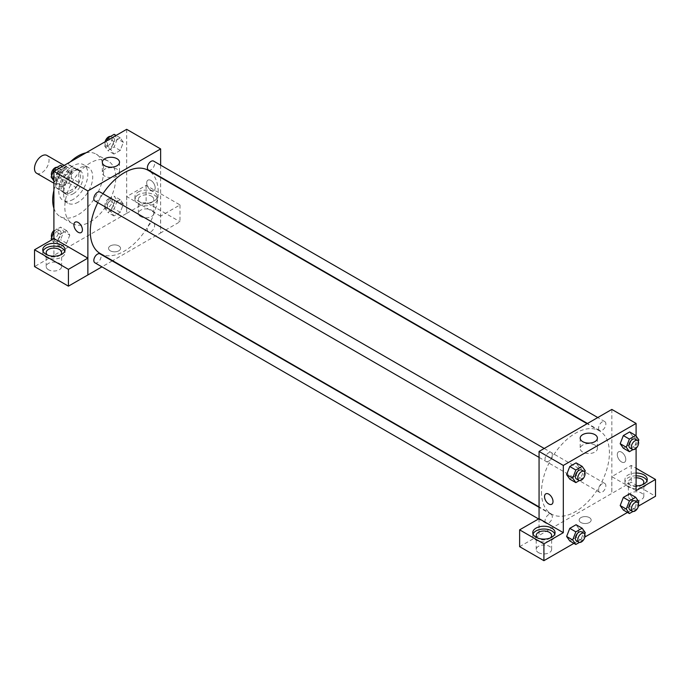 <?xml version="1.0" encoding="UTF-8"?>
<svg xmlns="http://www.w3.org/2000/svg" width="690" height="690" viewBox="0 0 690 690"><rect width="100%" height="100%" fill="white"/><g stroke="black" fill="none" stroke-linecap="round" stroke-linejoin="round"><path stroke-width="0.52" stroke-dasharray="3.45 2.59" d="M36.63 173.25A10.29 5.943 120 0 0 46.92 167.308A10.29 5.943 120 0 0 46.92 155.422M56.33 181.142A10.29 5.943 120 0 0 58.46 185.851A10.29 5.943 120 0 0 68.758 179.909A10.29 5.943 120 0 0 68.758 168.024A10.29 5.943 120 0 0 60.824 170.784A10.29 5.943 120 0 0 56.33 181.142M58.503 170.784L68.715 164.884A13.283 7.668 120 0 1 70.251 165.436A13.283 7.668 120 0 1 71.493 166.488L71.493 178.279A13.283 7.668 120 0 1 68.715 183.091L58.503 188.991A13.283 7.668 120 0 1 56.968 188.439A13.283 7.668 120 0 1 55.726 187.387L55.726 175.596A13.283 7.668 120 0 1 58.503 170.784L65.783 174.984L75.995 169.093L68.715 164.884M68.715 183.091L75.995 187.292L65.783 193.191L58.503 188.991M55.726 187.387L63.006 191.587L63.006 179.797L55.726 175.596M63.006 191.587A13.283 7.668 120 0 0 64.248 192.648A13.283 7.668 120 0 0 65.783 193.191M75.995 187.292A13.283 7.668 120 0 0 78.772 182.488L71.493 178.279M75.995 169.093A13.283 7.668 120 0 1 77.53 169.637A13.283 7.668 120 0 1 78.772 170.689L78.772 182.488M65.783 174.984A13.283 7.668 120 0 0 63.006 179.797M70.889 192.346A13.722 7.926 -60 0 1 64.023 193.028A13.722 7.926 -60 0 1 64.023 177.175A13.722 7.926 -60 0 1 77.746 169.257A13.722 7.926 -60 0 1 79.85 180.254A13.722 7.926 -60 0 1 70.889 192.346M73.312 193.743A13.722 7.926 120 0 0 82.274 181.651A13.722 7.926 120 0 0 80.169 170.654A13.722 7.926 120 0 0 69.595 174.337A13.722 7.926 120 0 0 63.609 188.146A13.722 7.926 120 0 0 66.456 194.425A13.722 7.926 120 0 0 73.312 193.743M78.772 170.689L71.493 166.488M73.312 199.35A20.579 11.885 -60 0 1 63.023 200.367A20.579 11.885 -60 0 1 63.023 176.597A20.579 11.885 -60 0 1 83.602 164.712A20.579 11.885 -60 0 1 86.759 181.211A20.579 11.885 -60 0 1 73.312 199.35M78.16 202.144A20.579 11.885 -60 0 1 67.87 203.171A20.579 11.885 -60 0 1 67.87 179.4A20.579 11.885 -60 0 1 88.458 167.515A20.579 11.885 -60 0 1 91.615 184.006A20.579 11.885 -60 0 1 78.16 202.144M85.931 152.844A36.018 20.795 -60 0 1 96.177 154.146A36.018 20.795 -60 0 1 101.697 183.014A36.018 20.795 -60 0 1 78.16 214.754A36.018 20.795 -60 0 1 60.151 216.539A36.018 20.795 -60 0 1 53.906 208.311M53.906 190.38A36.018 20.795 -60 0 1 70.397 161.814M90.295 221.757A36.018 20.795 120 0 0 113.824 190.017A36.018 20.795 120 0 0 108.304 161.15A36.018 20.795 120 0 0 80.549 170.801A36.018 20.795 120 0 0 64.826 207.052A36.018 20.795 120 0 0 72.286 223.543A36.018 20.795 120 0 0 90.295 221.757M126.684 129.323L126.684 213.357L53.906 255.369L53.906 238.602M69.811 235.092L66.663 243.216L60.358 246.847L57.21 242.371L60.358 234.246L66.663 230.607L69.811 235.092L66.663 243.216L60.358 246.847L57.21 242.371L60.358 234.246L66.663 230.607L69.811 235.092L63.747 231.59L60.599 239.715L54.294 243.346L51.81 239.818M110.771 211.442L113.919 203.326L120.224 199.686L123.372 204.171L120.224 212.287L113.919 215.927L110.771 211.442L113.919 203.326L120.224 199.686L123.372 204.171L120.224 212.287L113.919 215.927L110.771 211.442L104.708 207.94L107.856 199.824L114.161 196.184L117.309 200.669L114.161 208.785L107.856 212.425L104.708 207.94M110.771 149.601L113.919 141.476L120.224 137.836L123.372 142.321L120.224 150.446L113.919 154.077L110.771 149.601L113.919 141.476L120.224 137.836L123.372 142.321L120.224 150.446L113.919 154.077L110.771 149.601L104.708 146.099L106.752 140.829M57.21 180.521L60.358 172.397L66.663 168.757L69.811 173.242L66.663 181.367L60.358 185.006L57.21 180.521L60.358 172.397L66.663 168.757L69.811 173.242L66.663 181.367L60.358 185.006L57.21 180.521L53.906 178.615M150.938 180.444A6.003 3.467 -120 0 0 147.936 180.142A6.003 3.467 -120 0 0 147.936 187.076A6.003 3.467 -120 0 0 153.939 190.543A6.003 3.467 -120 0 0 154.862 185.731A6.003 3.467 -120 0 0 150.938 180.444A6.003 3.467 60 0 1 154.853 185.731A6.003 3.467 60 0 1 153.939 190.543A6.003 3.467 60 0 1 147.936 187.076A6.003 3.467 60 0 1 147.936 180.142A6.003 3.467 60 0 1 150.938 180.444M160.597 216.134L126.718 196.572L146.125 185.369L180.004 204.93L160.606 216.134L160.641 232.961L112.617 260.691M126.718 196.572L126.675 213.357M160.641 165.169L160.641 177.054M160.641 177.503L160.641 232.961M138.198 191.993A11.152 6.434 180 0 1 150.351 190.595A11.152 6.434 180 0 1 157.234 196.547A11.152 6.434 180 0 1 146.09 202.981A11.152 6.434 180 0 1 134.938 196.547A11.152 6.434 180 0 1 138.198 191.993M138.198 194.796A11.152 6.434 0 0 0 134.938 199.35A11.152 6.434 0 0 0 146.09 205.784A11.152 6.434 0 0 0 157.234 199.35A11.152 6.434 0 0 0 150.351 193.398A11.152 6.434 0 0 0 138.198 194.796M151.541 196.193A7.719 4.459 180 0 1 153.801 199.35A7.719 4.459 180 0 1 149.04 203.464A7.719 4.459 180 0 1 140.631 202.498A7.719 4.459 180 0 1 138.371 199.35A7.719 4.459 180 0 1 143.132 195.227A7.719 4.459 180 0 1 151.541 196.193M140.631 216.505A7.719 4.459 180 0 1 138.371 213.357A7.719 4.459 180 0 1 146.09 208.898A7.719 4.459 180 0 1 153.801 213.357A7.719 4.459 180 0 1 149.04 217.471A7.719 4.459 180 0 1 140.631 216.505M180.004 204.93L180.004 221.732L160.606 232.935M146.125 185.369L146.125 202.17L180.004 221.732M126.718 213.374L146.125 202.17M104.828 169.136A8.608 4.968 0 0 0 102.31 172.655A8.608 4.968 0 0 0 110.909 177.623A8.608 4.968 0 0 0 119.517 172.655A8.608 4.968 0 0 0 114.204 168.067A8.608 4.968 0 0 0 104.828 169.136M53.949 238.585L53.906 255.369M81.17 232.556L81.17 232.556A6.003 3.467 -120 0 0 81.17 225.621A6.003 3.467 -120 0 0 75.167 222.154L75.167 222.154M43.022 251.169A11.152 6.434 0 0 0 42.754 252.566A11.152 6.434 0 0 0 53.906 259A11.152 6.434 0 0 0 65.058 252.566A11.152 6.434 0 0 0 64.791 251.169M60.349 255.015A7.719 4.459 180 0 1 48.447 255.714A7.719 4.459 180 0 1 47.463 255.015M48.447 269.721A7.719 4.459 180 0 1 46.187 266.573A7.719 4.459 180 0 1 53.906 262.114A7.719 4.459 180 0 1 61.626 266.573A7.719 4.459 180 0 1 56.856 270.687A7.719 4.459 180 0 1 48.447 269.721M53.949 255.386L34.543 266.59M118.792 250.815A6.003 3.467 0 0 0 120.552 248.365A6.003 3.467 0 0 0 114.549 244.898A6.003 3.467 0 0 0 108.546 248.365A6.003 3.467 0 0 0 112.254 251.565A6.003 3.467 0 0 0 118.792 250.815A6.003 3.467 180 0 1 112.254 251.565A6.003 3.467 180 0 1 108.546 248.365A6.003 3.467 180 0 1 114.549 244.898A6.003 3.467 180 0 1 120.552 248.365A6.003 3.467 180 0 1 118.792 250.815M112.229 260.915L101.93 266.858M94.901 200.945A5.149 2.967 120 0 0 98.868 199.565A5.149 2.967 120 0 0 101.111 194.39A5.149 2.967 120 0 0 100.05 192.036M154.672 225.311A5.149 2.967 120 0 0 153.611 222.956A5.149 2.967 120 0 0 149.644 224.336A5.149 2.967 120 0 0 147.393 229.511A5.149 2.967 120 0 0 148.462 231.866A5.149 2.967 120 0 0 152.43 230.495A5.149 2.967 120 0 0 154.672 225.311M94.901 262.795A5.149 2.967 120 0 0 98.868 261.415A5.149 2.967 120 0 0 101.111 256.24A5.149 2.967 120 0 0 100.05 253.877M148.462 170.025A5.149 2.967 120 0 0 152.43 168.645A5.149 2.967 120 0 0 154.672 163.461A5.149 2.967 120 0 0 153.611 161.106M100.24 253.549A48.024 27.729 120 0 0 137.25 240.681A48.024 27.729 120 0 0 158.217 192.346A48.024 27.729 120 0 0 148.264 170.361M102.948 193.709A48.024 27.729 120 0 0 97.808 202.627M541.486 492.056A48.024 27.729 120 0 0 551.439 514.041A48.024 27.729 120 0 0 599.463 486.312A48.024 27.729 120 0 0 599.463 430.853A48.024 27.729 120 0 0 562.454 443.722A48.024 27.729 120 0 0 541.486 492.056M552.311 454.882A5.149 2.967 -60 0 1 550.059 460.066A5.149 2.967 -60 0 1 546.092 461.438A5.149 2.967 -60 0 1 546.092 455.495A5.149 2.967 -60 0 1 551.241 452.528A5.149 2.967 -60 0 1 552.311 454.882M598.592 490.012A5.149 2.967 120 0 0 599.653 492.367A5.149 2.967 120 0 0 604.802 489.391A5.149 2.967 120 0 0 604.802 483.449A5.149 2.967 120 0 0 600.835 484.829A5.149 2.967 120 0 0 598.592 490.012M545.031 520.933A5.149 2.967 120 0 0 546.092 523.287A5.149 2.967 120 0 0 551.241 520.32A5.149 2.967 120 0 0 551.241 514.378A5.149 2.967 120 0 0 547.274 515.758A5.149 2.967 120 0 0 545.031 520.933M598.592 428.162A5.149 2.967 120 0 0 599.653 430.517A5.149 2.967 120 0 0 604.802 427.55A5.149 2.967 120 0 0 604.802 421.607A5.149 2.967 120 0 0 600.835 422.987A5.149 2.967 120 0 0 598.592 428.162M539.062 518.664L539.062 535.475L631.203 482.232L655.5 496.257M611.84 409.42L611.84 493.454M580.911 522.52A6.003 3.467 0 0 0 587.449 523.27A6.003 3.467 0 0 0 591.158 520.062A6.003 3.467 0 0 0 585.155 516.594A6.003 3.467 0 0 0 579.152 520.062A6.003 3.467 0 0 0 580.911 522.52A6.003 3.467 180 0 1 579.152 520.062A6.003 3.467 180 0 1 585.155 516.594A6.003 3.467 180 0 1 591.158 520.062A6.003 3.467 180 0 1 587.449 523.261A6.003 3.467 180 0 1 580.911 522.511M630.634 499.405A7.719 4.459 0 0 0 639.043 500.371A7.719 4.459 0 0 0 643.813 496.257A7.719 4.459 0 0 0 636.094 491.798A7.719 4.459 0 0 0 628.374 496.257A7.719 4.459 0 0 0 630.634 499.405M538.459 552.63A7.719 4.459 0 0 0 546.868 553.596A7.719 4.459 0 0 0 551.629 549.473A7.719 4.459 0 0 0 543.918 545.022A7.719 4.459 0 0 0 536.199 549.473A7.719 4.459 0 0 0 538.459 552.63M573.925 543.358L584.879 537.027M627.486 512.428L638.44 506.106M519.622 546.653L539.062 535.475M642.537 484.699A7.719 4.459 180 0 1 630.634 485.398A7.719 4.459 180 0 1 628.374 482.25A7.719 4.459 180 0 1 636.094 477.791M636.094 475.815A11.152 6.434 0 0 0 628.211 477.696A11.152 6.434 0 0 0 624.942 482.25A11.152 6.434 0 0 0 636.094 488.684A11.152 6.434 0 0 0 647.246 482.25A11.152 6.434 0 0 0 646.979 480.852M636.094 485.889A11.152 6.434 180 0 1 624.942 479.447A11.152 6.434 180 0 1 628.211 474.901A11.152 6.434 180 0 1 636.094 473.012M550.361 537.924A7.719 4.459 180 0 1 538.459 538.623A7.719 4.459 180 0 1 537.467 537.924M533.034 534.069A11.152 6.434 0 0 0 532.766 535.466A11.152 6.434 0 0 0 543.918 541.909A11.152 6.434 0 0 0 555.062 535.466A11.152 6.434 0 0 0 554.795 534.069M539.028 518.639L539.028 535.449M636.094 490.65L611.797 476.626L631.203 465.422L636.094 468.243M631.203 465.422L631.203 482.232M611.797 476.626L611.797 493.436M620.189 505.554L623.346 497.43M638.854 501.777L632.79 498.275L629.642 493.79L632.799 498.266M632.79 498.275L629.634 506.4L623.337 510.039L629.642 506.4L632.79 498.275M632.799 436.416L629.642 431.949L632.79 436.425L629.634 444.55L623.337 448.19L629.642 444.55L632.79 436.425L638.854 439.927M620.189 443.705L623.346 435.58M579.238 467.346L576.081 462.869L579.229 467.354L576.072 475.47L569.776 479.11L576.081 475.47L579.229 467.354L585.293 470.856M566.628 474.625L569.785 466.509M566.628 536.475L569.785 528.359M585.293 532.697L579.229 529.195L576.081 524.719L579.238 529.187M579.229 529.195L576.072 537.32L569.776 540.96L576.081 537.32L579.229 529.195M636.094 436.002L636.094 448.319M594.875 445.041A8.608 4.968 0 0 0 585.5 443.963A8.608 4.968 0 0 0 580.187 448.552A8.608 4.968 0 0 0 588.794 453.52A8.608 4.968 0 0 0 597.393 448.552A8.608 4.968 0 0 0 594.875 445.041M551.767 504.252L551.767 504.252A6.003 3.467 -120 0 0 551.767 497.326A6.003 3.467 -120 0 0 545.764 493.859L545.764 493.859M621.535 452.14A6.003 3.467 -120 0 0 618.533 451.838A6.003 3.467 -120 0 0 618.533 458.772A6.003 3.467 -120 0 0 624.545 462.24A6.003 3.467 -120 0 0 625.459 457.427A6.003 3.467 -120 0 0 621.535 452.14A6.003 3.467 60 0 1 625.459 457.427A6.003 3.467 60 0 1 624.536 462.24A6.003 3.467 60 0 1 618.533 458.772A6.003 3.467 60 0 1 618.533 451.846A6.003 3.467 60 0 1 621.535 452.14M584.741 472.27L582.144 478.972L579.402 480.55M576.417 478.946A5.149 2.967 120 0 0 581.567 475.979A5.149 2.967 120 0 0 581.567 470.037M582.144 478.972L576.081 475.47M638.302 441.35L635.706 448.052L632.963 449.63M629.979 448.026A5.149 2.967 120 0 0 635.128 445.05A5.149 2.967 120 0 0 635.128 439.107M635.706 448.052L629.642 444.55M584.741 534.12L582.144 540.822L579.402 542.4M576.417 540.796A5.149 2.967 120 0 0 581.567 537.82A5.149 2.967 120 0 0 581.567 531.878M582.144 540.822L576.081 537.32M638.302 503.191L635.706 509.901L632.963 511.48M629.979 509.875A5.149 2.967 120 0 0 635.128 506.9A5.149 2.967 120 0 0 635.128 500.957M635.706 509.901L629.642 506.4M60.599 165.255L63.747 169.74L60.599 177.865L54.294 181.505L53.906 180.944M53.811 175.484A5.149 2.967 120 0 0 54.872 177.839A5.149 2.967 120 0 0 60.021 174.863A5.149 2.967 120 0 0 60.021 168.921A5.149 2.967 120 0 0 56.054 170.301A5.149 2.967 120 0 0 53.811 175.484M69.811 173.242L63.747 169.74M66.663 181.367L60.599 177.865M60.358 185.006L54.294 181.505M60.358 172.397L56.209 170.007M66.663 168.757L62.514 166.368M51.698 175.605A5.149 2.967 120 0 0 52.449 176.433A5.149 2.967 120 0 0 57.598 173.466A5.149 2.967 120 0 0 57.598 167.523A5.149 2.967 120 0 0 57.037 167.316M114.161 134.334L117.309 138.819L114.161 146.944L107.856 150.575L104.708 146.099M107.373 144.555A5.149 2.967 120 0 0 108.434 146.918A5.149 2.967 120 0 0 113.583 143.943A5.149 2.967 120 0 0 113.583 138A5.149 2.967 120 0 0 109.615 139.38A5.149 2.967 120 0 0 107.373 144.555M123.372 142.321L117.309 138.819M120.224 150.446L114.161 146.944M113.919 154.077L107.856 150.575M113.919 141.476L109.77 139.078M120.224 137.836L116.075 135.438M105.121 141.769A5.149 2.967 120 0 0 104.94 143.158A5.149 2.967 120 0 0 106.01 145.512A5.149 2.967 120 0 0 111.159 142.545A5.149 2.967 120 0 0 111.159 136.603A5.149 2.967 120 0 0 110.598 136.396M53.906 231.754L54.294 230.745L60.599 227.105L63.747 231.59M53.811 237.326A5.149 2.967 120 0 0 54.872 239.689A5.149 2.967 120 0 0 60.021 236.713A5.149 2.967 120 0 0 60.021 230.771A5.149 2.967 120 0 0 56.054 232.151A5.149 2.967 120 0 0 53.811 237.326M66.663 243.216L60.599 239.715M60.358 246.847L54.294 243.346M57.21 242.371L52.302 239.534M60.358 234.246L54.294 230.745M66.663 230.607L60.599 227.105M51.698 237.446A5.149 2.967 120 0 0 52.449 238.283A5.149 2.967 120 0 0 57.598 235.316A5.149 2.967 120 0 0 57.598 229.373A5.149 2.967 120 0 0 53.906 230.469M107.373 206.405A5.149 2.967 120 0 0 108.434 208.76A5.149 2.967 120 0 0 113.583 205.793A5.149 2.967 120 0 0 113.583 199.85A5.149 2.967 120 0 0 109.615 201.23A5.149 2.967 120 0 0 107.373 206.405M123.372 204.171L117.309 200.669M120.224 212.287L114.161 208.785M113.919 215.927L107.856 212.425M113.919 203.326L107.856 199.824M120.224 199.686L114.161 196.184M104.94 205.008A5.149 2.967 120 0 0 106.01 207.362A5.149 2.967 120 0 0 111.159 204.387A5.149 2.967 120 0 0 111.159 198.444A5.149 2.967 120 0 0 107.192 199.824A5.149 2.967 120 0 0 104.94 205.008M53.906 183.221L58.46 185.851M64.196 165.393L68.758 168.024M80.169 170.654L77.746 169.257M66.456 194.425L64.023 193.028M77.53 169.637L70.251 165.436M64.248 192.648L56.968 188.439M88.458 167.515L83.602 164.712M67.87 203.171L63.023 200.367M108.304 161.15L96.177 154.146M72.286 223.543L60.151 216.539M134.938 196.547L134.938 199.35M157.234 196.547L157.234 199.35M153.801 213.357L153.801 199.35M138.371 213.357L138.371 199.35M102.31 162.236L102.31 172.655M119.517 162.236L119.517 172.655M42.754 249.763L42.754 252.566M65.058 249.763L65.058 252.566M61.626 266.573L61.626 252.566M46.187 266.573L46.187 252.566M599.463 430.853L587.087 423.712M551.439 514.041L539.062 506.9M539.062 457.384L546.092 461.438M544.212 448.466L551.241 452.528M604.802 483.449L153.611 222.956M599.653 492.367L148.462 231.866M551.241 514.378L539.062 507.34M546.092 523.287L538.536 518.923M604.802 421.607L597.773 417.545M599.653 430.517L587.475 423.488M643.813 496.257L643.813 482.25M628.374 496.257L628.374 482.25M624.942 479.447L624.942 482.25M647.246 479.447L647.246 482.25M551.629 549.473L551.629 535.466M536.199 549.473L536.199 535.466M532.766 532.671L532.766 535.466M555.062 532.671L555.062 535.466M580.187 438.133L580.187 448.552M597.393 438.133L597.393 448.552M60.021 168.921L57.598 167.523M54.872 177.839L52.449 176.433M113.583 138L111.159 136.603M108.434 146.918L106.01 145.512M60.021 230.771L57.598 229.373M54.872 239.689L52.449 238.283M113.583 199.85L111.159 198.444M108.434 208.76L106.01 207.362"/><path stroke-width="1.03" d="M64.196 165.393L46.92 155.422A10.29 5.943 120 0 0 38.994 158.183A10.29 5.943 120 0 0 34.5 168.533A10.29 5.943 120 0 0 36.63 173.25L53.906 183.221M53.906 208.311A36.018 20.795 -60 0 1 53.906 190.38M70.397 161.814A36.018 20.795 -60 0 1 85.931 152.844M53.906 238.602L53.906 171.336L126.684 129.323M87.828 258.146L53.949 238.585L34.543 249.789L68.422 269.35L87.828 258.146L87.871 274.974L87.871 190.94L160.641 148.928L126.675 129.323M160.641 148.928L160.641 165.169M160.641 177.054L160.641 177.503M104.828 158.717A8.608 4.968 180 0 1 114.204 157.639A8.608 4.968 180 0 1 119.517 162.236A8.608 4.968 180 0 1 110.909 167.204A8.608 4.968 180 0 1 102.31 162.236A8.608 4.968 180 0 1 104.828 158.717M87.871 190.94L53.906 171.336M78.16 232.263A6.003 3.467 60 0 1 74.244 226.967A6.003 3.467 60 0 1 75.158 222.154A6.003 3.467 60 0 1 81.17 225.621A6.003 3.467 60 0 1 81.17 232.556A6.003 3.467 60 0 1 78.16 232.263M75.167 222.154A6.003 3.467 -120 0 0 74.244 226.967A6.003 3.467 -120 0 0 78.168 232.254A6.003 3.467 -120 0 0 81.17 232.556M46.023 245.217A11.152 6.434 180 0 1 58.176 243.82A11.152 6.434 180 0 1 65.058 249.763A11.152 6.434 180 0 1 53.906 256.206A11.152 6.434 180 0 1 42.754 249.763A11.152 6.434 180 0 1 46.023 245.217M64.791 251.169A11.152 6.434 0 0 0 57.02 246.382A11.152 6.434 0 0 0 46.023 248.012A11.152 6.434 0 0 0 43.022 251.169M47.463 255.015A7.719 4.459 180 0 1 46.187 252.566A7.719 4.459 180 0 1 50.956 248.452A7.719 4.459 180 0 1 59.366 249.418A7.719 4.459 180 0 1 61.626 252.566A7.719 4.459 180 0 1 60.349 255.015M68.422 269.35L68.422 286.16L101.93 266.858M34.543 249.789L34.543 266.59L68.422 286.16M544.212 448.466L100.05 192.036A5.149 2.967 120 0 0 94.901 195.003A5.149 2.967 120 0 0 94.901 200.945L539.062 457.384M539.062 507.34L100.05 253.877A5.149 2.967 120 0 0 96.083 255.257A5.149 2.967 120 0 0 93.831 260.44A5.149 2.967 120 0 0 94.901 262.795L538.536 518.923M597.773 417.545L153.611 161.106A5.149 2.967 120 0 0 149.644 162.486A5.149 2.967 120 0 0 147.393 167.67A5.149 2.967 120 0 0 148.462 170.025L587.475 423.488M587.087 423.712L148.264 170.361A48.024 27.729 120 0 0 102.948 193.709M97.808 202.627A48.024 27.729 120 0 0 90.295 231.555A48.024 27.729 120 0 0 100.24 253.549L539.062 506.9M539.062 518.664L519.622 529.842L543.91 543.875L563.316 532.671L539.062 518.664L539.062 451.441L611.84 409.42L636.094 423.427L636.094 436.002M519.622 529.842L519.622 546.653L543.91 560.677L573.925 543.358M584.879 537.027L627.486 512.428M638.44 506.106L655.5 496.257L655.5 479.447L636.094 490.65L636.094 448.319M636.094 477.791A7.719 4.459 180 0 1 641.553 479.102A7.719 4.459 180 0 1 643.813 482.25A7.719 4.459 180 0 1 642.537 484.699M646.979 480.852A11.152 6.434 0 0 0 636.094 475.815M636.094 473.012A11.152 6.434 180 0 1 647.246 479.447A11.152 6.434 180 0 1 636.094 485.889M537.467 537.924A7.719 4.459 180 0 1 536.199 535.466A7.719 4.459 180 0 1 543.918 531.015A7.719 4.459 180 0 1 551.629 535.466A7.719 4.459 180 0 1 550.361 537.924M554.795 534.069A11.152 6.434 0 0 0 547.032 529.29A11.152 6.434 0 0 0 536.027 530.92A11.152 6.434 0 0 0 533.034 534.069M536.027 528.117A11.152 6.434 180 0 1 548.179 526.72A11.152 6.434 180 0 1 555.062 532.671A11.152 6.434 180 0 1 543.918 539.106A11.152 6.434 180 0 1 532.766 532.671A11.152 6.434 180 0 1 536.027 528.117M543.91 543.875L543.91 560.677M636.094 468.243L655.5 479.447M629.401 500.931L623.337 497.43L629.642 493.79L623.337 497.43L620.189 505.554L623.337 510.039L620.189 505.554L626.253 509.056L629.401 500.931L635.706 497.292L638.854 501.777L638.302 503.191M632.963 449.63L629.401 451.691L623.337 448.19L620.181 443.713L623.337 435.58L629.642 431.949L623.337 435.58L629.401 439.082L635.706 435.442L638.854 439.927L638.302 441.35M579.402 480.55L575.84 482.612L569.776 479.11L566.619 474.634L569.776 466.509L576.081 462.869L569.776 466.509L575.84 470.011L582.144 466.371L585.293 470.856L584.741 472.27M575.84 531.852L569.776 528.35L576.081 524.719L569.776 528.35L566.628 536.475L569.776 540.96L566.628 536.475L572.691 539.977L575.84 531.852L582.144 528.221L585.293 532.697L584.741 534.12M563.316 532.671L563.316 465.44L636.094 423.427M594.875 434.622A8.608 4.968 180 0 1 597.393 438.133A8.608 4.968 180 0 1 588.794 443.101A8.608 4.968 180 0 1 580.187 438.133A8.608 4.968 180 0 1 585.5 433.544A8.608 4.968 180 0 1 594.875 434.622M563.316 465.44L539.062 451.441M545.764 493.859A6.003 3.467 -120 0 0 544.85 498.663A6.003 3.467 -120 0 0 548.766 503.959A6.003 3.467 60 0 1 544.841 498.672A6.003 3.467 60 0 1 545.764 493.859A6.003 3.467 60 0 1 551.767 497.326A6.003 3.467 60 0 1 551.767 504.252A6.003 3.467 60 0 1 548.766 503.959A6.003 3.467 -120 0 0 551.767 504.252M575.84 482.612L572.691 478.127L575.84 470.011M583.99 471.434L581.567 470.037A5.149 2.967 120 0 0 577.599 471.417A5.149 2.967 120 0 0 575.357 476.592A5.149 2.967 120 0 0 576.417 478.946L578.841 480.352A5.149 2.967 120 0 0 583.99 477.377A5.149 2.967 120 0 0 583.99 471.434A5.149 2.967 120 0 0 580.023 472.814A5.149 2.967 120 0 0 577.78 477.989A5.149 2.967 120 0 0 578.841 480.352M569.776 479.11L566.628 474.625L572.691 478.127M582.144 466.371L576.081 462.869M629.401 451.691L626.253 447.206L629.401 439.082M637.551 440.513L635.128 439.107A5.149 2.967 120 0 0 631.16 440.487A5.149 2.967 120 0 0 628.918 445.671A5.149 2.967 120 0 0 629.979 448.026L632.402 449.423A5.149 2.967 120 0 0 637.551 446.456A5.149 2.967 120 0 0 637.551 440.513A5.149 2.967 120 0 0 633.584 441.893A5.149 2.967 120 0 0 631.341 447.068A5.149 2.967 120 0 0 632.402 449.423M623.337 448.19L620.189 443.705L626.253 447.206M635.706 435.442L629.642 431.949M579.402 542.4L575.84 544.462L572.691 539.977M583.99 533.284L581.567 531.878A5.149 2.967 120 0 0 577.599 533.258A5.149 2.967 120 0 0 575.357 538.442A5.149 2.967 120 0 0 576.417 540.796L578.841 542.193A5.149 2.967 120 0 0 583.99 539.226A5.149 2.967 120 0 0 583.99 533.284A5.149 2.967 120 0 0 580.023 534.664A5.149 2.967 120 0 0 577.78 539.839A5.149 2.967 120 0 0 578.841 542.193M575.84 544.462L569.776 540.96M582.144 528.221L576.081 524.719M632.963 511.48L629.401 513.533L626.253 509.056M637.551 502.363L635.128 500.957A5.149 2.967 120 0 0 631.16 502.337A5.149 2.967 120 0 0 628.918 507.512A5.149 2.967 120 0 0 629.979 509.875L632.402 511.273A5.149 2.967 120 0 0 637.551 508.297A5.149 2.967 120 0 0 637.551 502.363A5.149 2.967 120 0 0 633.584 503.734A5.149 2.967 120 0 0 631.341 508.918A5.149 2.967 120 0 0 632.402 511.273M629.401 513.533L623.337 510.039M635.706 497.292L629.642 493.79M53.906 180.944L51.146 177.02L54.294 168.895L60.599 165.255L62.514 166.368M53.906 178.615L51.146 177.02M56.209 170.007L54.294 168.895M57.037 167.316A5.149 2.967 120 0 0 53.303 169.274A5.149 2.967 120 0 0 51.379 174.078A5.149 2.967 120 0 0 51.698 175.605M106.752 140.829L107.856 137.974L114.161 134.334L116.075 135.438M109.77 139.078L107.856 137.974M110.598 136.396A5.149 2.967 120 0 0 105.121 141.769M51.81 239.818L51.146 238.869L53.906 231.754M52.302 239.534L51.146 238.869M53.906 230.469A5.149 2.967 120 0 0 51.379 235.928A5.149 2.967 120 0 0 51.698 237.446"/></g></svg>
